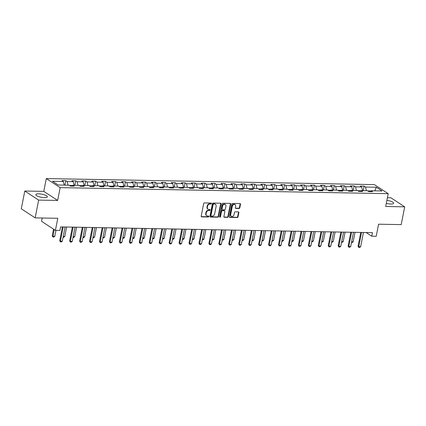 <?xml version="1.0" encoding="UTF-8"?>
<svg xmlns="http://www.w3.org/2000/svg" width="426" height="426" viewBox="0 0 426 426"><rect width="100%" height="100%" fill="white"/><g stroke="black" fill="none" stroke-linecap="round" stroke-linejoin="round"><path stroke-width="0.64" d="M211.418 203.537A0.517 0.415 123.2 0 0 211.078 203.042L204.432 202.92A0.74 0.591 123.2 0 0 203.665 203.607L201.2 216.174A0.74 0.591 123.2 0 0 201.69 216.882L208.341 217.004A0.517 0.415 123.2 0 0 208.532 216.025L207.67 216.009A2.364 1.901 123.2 0 1 206.812 215.753A2.364 1.901 123.2 0 1 206.104 213.74L206.312 212.691A2.364 1.901 123.2 0 1 208.751 210.497L209.613 210.508A0.517 0.415 123.2 0 0 209.805 209.533L208.942 209.517A2.364 1.901 123.2 0 1 208.09 209.262A2.364 1.901 123.2 0 1 207.382 207.244L207.584 206.2A2.364 1.901 123.2 0 1 210.029 204.001L210.886 204.017A0.517 0.415 123.2 0 0 211.418 203.537M208.09 209.262L207.712 209.017A2.364 1.901 123.2 0 1 207.004 206.999L207.212 205.955A2.364 1.901 123.2 0 1 209.651 203.756L210.513 203.772A0.517 0.415 123.2 0 0 211.035 203.037M201.264 216.632A0.74 0.591 123.2 0 0 201.317 216.637L207.963 216.759A0.517 0.415 123.2 0 0 208.484 216.025M206.812 215.753L206.44 215.508A2.364 1.901 123.2 0 1 205.731 213.495L205.939 212.446A2.364 1.901 123.2 0 1 208.378 210.247L209.241 210.263A0.517 0.415 123.2 0 0 209.757 209.533M386.313 203.367A5.868 1.576 11.1 0 0 390.812 204.027A5.868 1.576 11.1 0 0 393.651 203.245A5.868 1.576 11.1 0 0 386.904 200.358M38.675 193.825A5.868 1.576 11.1 0 0 35.837 194.607A5.868 1.576 11.1 0 0 38.601 196.562A5.868 1.576 11.1 0 0 44.517 197.648A5.868 1.576 11.1 0 0 47.355 196.865A5.868 1.576 11.1 0 0 44.592 194.911A5.868 1.576 11.1 0 0 38.675 193.825M239.039 208.495A0.74 0.591 123.2 0 0 239.801 207.808L240.493 204.283A0.74 0.591 123.2 0 0 240.003 203.575L232.623 203.436A0.74 0.591 123.2 0 0 231.856 204.123L229.39 216.69A0.74 0.591 123.2 0 0 229.88 217.398L237.266 217.537A0.74 0.591 123.2 0 0 238.027 216.85L238.864 212.59A0.74 0.591 123.2 0 0 238.374 211.882L235.216 211.823A0.74 0.591 123.2 0 0 234.449 212.51L234.039 214.624A1.976 1.587 123.2 0 1 231.281 216.243A1.976 1.587 123.2 0 1 230.69 214.56L232.314 206.285A1.976 1.587 123.2 0 1 235.067 204.666A1.976 1.587 123.2 0 1 235.658 206.349L235.392 207.728A0.74 0.591 123.2 0 0 235.876 208.436L239.039 208.495L238.666 208.25A0.74 0.591 123.2 0 0 239.428 207.563L240.12 204.038A0.74 0.591 123.2 0 0 240.056 203.575M38.644 200.092L57.643 200.438L43.787 191.37L24.788 191.024L38.644 200.092L35.156 217.872L57.787 218.288L55.417 230.381L59.88 230.461L60.577 226.909L372.441 232.649L371.744 236.206L376.206 236.286L378.581 224.198L401.212 224.614L404.7 206.834L390.844 197.765L387.426 197.701M57.643 200.438L60.157 187.637L388.214 193.676L385.7 206.482L404.7 206.834M221.03 203.926A0.74 0.591 123.2 0 0 220.546 203.213L213.16 203.08A0.74 0.591 123.2 0 0 212.398 203.766L209.933 216.333A0.74 0.591 123.2 0 0 210.417 217.042L217.803 217.18A0.74 0.591 123.2 0 0 218.565 216.493L221.03 203.926L220.657 203.681A0.74 0.591 123.2 0 0 220.593 203.218M222.889 203.255L230.274 203.394A0.74 0.591 123.2 0 1 230.764 204.102L228.299 216.669A0.74 0.591 123.2 0 1 227.532 217.356L224.374 217.297A0.74 0.591 123.2 0 1 223.884 216.589L224.885 211.493A0.74 0.591 123.2 0 0 224.395 210.785L222.303 210.742A0.74 0.591 123.2 0 0 221.536 211.429L220.498 216.738A0.517 0.415 123.2 0 1 219.619 216.722L222.127 203.942A0.74 0.591 123.2 0 1 222.889 203.255M35.156 217.872L21.3 208.804L24.788 191.024M60.157 187.637L46.301 178.569L374.358 184.612L388.214 193.676M363.256 190.624L364.134 186.151L360.305 186.077L361.674 186.971L355.556 186.86L354.187 185.965L350.364 185.896L351.727 186.79L345.608 186.679L344.24 185.784L340.417 185.715L341.785 186.609L335.661 186.492L334.298 185.598L330.469 185.528L331.838 186.423L325.72 186.311L324.351 185.416L320.528 185.347L321.891 186.242L315.772 186.13L314.404 185.235L310.581 185.161L311.949 186.055L305.831 185.944L304.462 185.049L300.639 184.98L302.002 185.874L295.884 185.763L294.515 184.868L290.692 184.799L292.06 185.693L285.937 185.576L284.573 184.682L280.745 184.612L282.113 185.507L275.995 185.395L274.626 184.501L270.803 184.431L272.166 185.326L266.048 185.214L264.679 184.32L260.856 184.245L262.224 185.14L256.101 185.028L254.737 184.133L250.909 184.064L252.277 184.959L246.159 184.847L244.79 183.952L240.967 183.883L242.335 184.778L236.212 184.66L234.843 183.766L231.02 183.697L232.388 184.591L226.27 184.479L224.901 183.585L221.078 183.515L222.441 184.41L216.323 184.298L214.954 183.404L211.131 183.329L212.499 184.224L206.376 184.112L205.012 183.217L201.184 183.148L202.552 184.043L196.434 183.931L195.065 183.036L191.242 182.967L192.605 183.862L186.487 183.744L185.118 182.85L181.295 182.781L182.663 183.675L176.54 183.563L175.177 182.669L171.348 182.6L172.716 183.494L166.598 183.382L165.229 182.488L161.406 182.413L162.775 183.308L156.651 183.196L155.288 182.301L151.459 182.232L152.827 183.127L146.709 183.015L145.341 182.12L141.517 182.051L142.88 182.946L136.762 182.829L135.393 181.934L131.57 181.865L132.939 182.759L126.815 182.647L125.452 181.753L121.623 181.684L122.992 182.578L116.873 182.466L115.505 181.572L111.681 181.497L113.044 182.392L106.926 182.28L105.557 181.385L101.734 181.316L103.103 182.211L96.984 182.099L95.616 181.204L91.792 181.135L93.156 182.03L87.037 181.913L85.669 181.018L81.845 180.949L83.214 181.843L77.09 181.732L75.727 180.837L71.898 180.768L73.267 181.662L67.148 181.551L65.78 180.656L61.956 180.581L63.32 181.476L52.483 181.279L58.176 185.001L69.012 185.203L70.381 186.098L74.204 186.167L72.841 185.273L71.898 186.125M364.134 186.151L365.497 187.046L376.334 187.243L382.026 190.97L371.19 190.768L372.558 191.663L368.735 191.594L367.366 190.699L361.248 190.587L362.611 191.482L358.788 191.407L357.419 190.513L351.301 190.401L352.669 191.295L348.841 191.226L347.478 190.331L341.354 190.22L342.722 191.114L338.899 191.045L337.53 190.15L331.412 190.033L332.775 190.928L328.952 190.859L327.583 189.964L321.465 189.852L322.833 190.747L319.01 190.678L317.642 189.783L311.523 189.671L312.886 190.566L309.063 190.491L307.694 189.597L301.576 189.485L302.945 190.379L299.116 190.31L297.753 189.416L291.629 189.304L292.997 190.198L289.174 190.129L287.806 189.235L281.687 189.123L283.05 190.012L279.227 189.943L277.858 189.048L271.74 188.936L273.109 189.831L269.28 189.762L267.917 188.867L261.793 188.755L263.161 189.65L259.338 189.575L257.97 188.681L251.851 188.569L253.22 189.464L249.391 189.394L248.023 188.5L241.904 188.388L243.273 189.282L239.449 189.213L238.081 188.319L231.962 188.207L233.326 189.101L229.502 189.027L228.134 188.132L222.015 188.02L223.384 188.915L219.555 188.846L218.192 187.951L212.068 187.839L213.437 188.734L209.613 188.659L208.245 187.77L202.126 187.653L203.49 188.548L199.666 188.478L198.298 187.584L192.179 187.472L193.548 188.367L189.719 188.297L188.356 187.403L182.232 187.291L183.601 188.185L179.777 188.111L178.409 187.216L172.29 187.105L173.659 187.999L169.83 187.93L168.467 187.035L162.343 186.923L163.712 187.818L159.888 187.749L158.52 186.854L152.401 186.737L153.765 187.632L149.941 187.562L148.573 186.668L142.454 186.556L143.823 187.451L139.994 187.381L138.631 186.487L132.507 186.375L133.876 187.27L130.052 187.195L128.684 186.3L122.566 186.189L123.929 187.083L120.105 187.014L118.737 186.119L112.618 186.008L113.987 186.902L110.164 186.833L108.795 185.938L102.677 185.821L104.04 186.716L100.216 186.647L98.848 185.752L92.73 185.64L94.098 186.535L90.269 186.466L88.906 185.571L82.782 185.459L84.151 186.354L80.328 186.279L78.959 185.385L72.841 185.273M361.04 190.768L357.718 190.71M362.569 190.608L361.674 186.971M356.445 190.497L355.556 186.86M361.248 190.587L360.305 191.439M351.099 190.587L347.77 190.523M352.622 190.427L351.727 186.79M346.503 190.315L345.608 186.679M351.301 190.401L350.364 191.253M341.151 190.401L337.829 190.342M342.674 190.241L341.785 186.609M336.556 190.129L335.661 186.492M341.354 190.22L340.417 191.072M331.21 190.22L327.882 190.161M332.733 190.06L331.838 186.423M326.614 189.948L325.72 186.311M331.412 190.033L330.469 190.885M321.263 190.039L317.934 189.975M322.786 189.879L321.891 186.242M316.667 189.762L315.772 186.13M321.465 189.852L320.528 190.704M311.315 189.852L307.993 189.794M312.844 189.692L311.949 186.055M306.72 189.581L305.831 185.944M311.523 189.671L310.581 190.523M301.374 189.671L298.046 189.607M302.897 189.511L302.002 185.874M296.778 189.4L295.884 185.763M301.576 189.485L300.634 190.337M291.427 189.485L288.098 189.426M292.95 189.325L292.06 185.693M286.831 189.213L285.937 185.576M291.629 189.304L290.692 190.156M281.485 189.304L278.157 189.245M283.008 189.144L282.113 185.507M276.884 189.032L275.995 185.395M281.687 189.123L280.745 189.975M271.538 189.123L268.21 189.059M273.061 188.963L272.166 185.326M266.942 188.851L266.048 185.214M271.74 188.936L270.803 189.788M261.591 188.936L258.268 188.878M263.119 188.777L262.224 185.14M256.995 188.665L256.101 185.028M261.793 188.755L260.856 189.607M251.649 188.755L248.321 188.691M253.172 188.596L252.277 184.959M247.053 188.484L246.159 184.847M251.851 188.569L250.909 189.421M241.702 188.574L238.374 188.51M243.225 188.409L242.335 184.778M237.106 188.297L236.212 184.66M241.904 188.388L240.967 189.24M231.755 188.388L228.432 188.329M233.283 188.228L232.388 184.591M227.159 188.116L226.27 184.479M231.962 188.207L231.02 189.059M221.813 188.207L218.485 188.143M223.336 188.047L222.441 184.41M217.217 187.935L216.323 184.298M222.015 188.02L221.078 188.872M211.866 188.02L208.543 187.962M213.389 187.861L212.499 184.224M207.27 187.749L206.376 184.112M212.068 187.839L211.131 188.691M201.924 187.839L198.596 187.775M203.447 187.68L202.552 184.043M197.329 187.568L196.434 183.931M202.126 187.653L201.184 188.505M191.977 187.658L188.649 187.594M193.5 187.499L192.605 183.862M187.381 187.381L186.487 183.744M192.179 187.472L191.242 188.324M182.03 187.472L178.707 187.413M183.558 187.312L182.663 183.675M177.434 187.2L176.54 183.563M182.232 187.291L181.295 188.143M172.088 187.291L168.76 187.227M173.611 187.131L172.716 183.494M167.493 187.019L166.598 183.382M172.29 187.105L171.348 187.957M162.141 187.105L158.813 187.046M163.664 186.945L162.775 183.308M157.545 186.833L156.651 183.196M162.343 186.923L161.406 187.775M152.194 186.923L148.871 186.86M153.722 186.764L152.827 183.127M147.598 186.652L146.709 183.015M152.401 186.737L151.459 187.589M142.252 186.742L138.924 186.679M143.775 186.583L142.88 182.946M137.657 186.466L136.762 182.829M142.454 186.556L141.517 187.408M132.305 186.556L128.982 186.497M133.828 186.396L132.939 182.759M127.709 186.284L126.815 182.647M132.507 186.375L131.57 187.227M122.363 186.375L119.035 186.311M123.886 186.215L122.992 182.578M117.768 186.103L116.873 182.466M122.566 186.189L121.623 187.041M112.416 186.189L109.088 186.13M113.939 186.029L113.044 182.392M107.821 185.917L106.926 182.28M112.618 186.008L111.681 186.86M102.469 186.008L99.146 185.944M103.997 185.848L103.103 182.211M97.874 185.736L96.984 182.099M102.677 185.821L101.734 186.673M92.527 185.827L89.199 185.763M94.05 185.667L93.156 182.03M87.932 185.55L87.037 181.913M92.73 185.64L91.792 186.492M82.58 185.64L79.257 185.582M84.103 185.48L83.214 181.843M77.985 185.369L77.09 181.732M82.782 185.459L81.845 186.311M72.638 185.459L69.31 185.395M74.161 185.299L73.267 181.662M68.038 185.188L67.148 181.551M64.214 185.113L63.32 181.476M42.211 218L41.562 221.312L55.417 230.381M43.787 191.37L46.301 178.569M366.131 232.532L371.744 236.206M370.987 190.954L367.659 190.891M374.805 190.837L376.334 187.243M366.392 190.678L365.497 187.046M371.19 190.768L370.253 191.62M64.901 185.129L65.78 180.656M74.848 185.31L75.727 180.837M84.79 185.496L85.669 181.018M94.737 185.677L95.616 181.204M104.684 185.858L105.557 181.385M114.626 186.045L115.505 181.572M124.573 186.226L125.452 181.753M134.52 186.412L135.393 181.934M144.462 186.593L145.341 182.12M154.409 186.774L155.288 182.301M164.351 186.961L165.229 182.488M174.298 187.142L175.177 182.669M184.245 187.323L185.118 182.85M194.187 187.509L195.065 183.036M204.134 187.69L205.012 183.217M214.076 187.877L214.954 183.404M224.023 188.058L224.901 183.585M233.97 188.239L234.843 183.766M243.912 188.425L244.79 183.952M253.859 188.606L254.737 184.133M263.806 188.793L264.679 184.32M273.748 188.974L274.626 184.501M283.695 189.155L284.573 184.682M293.636 189.341L294.515 184.868M303.584 189.522L304.462 185.049M313.531 189.708L314.404 185.235M323.472 189.889L324.351 185.416M333.42 190.071L334.298 185.598M343.361 190.257L344.24 185.784M353.308 190.438L354.187 185.965M209.997 216.791A0.74 0.591 123.2 0 0 210.045 216.797L217.43 216.935A0.74 0.591 123.2 0 0 218.192 216.248L220.657 203.681M213.655 204.07A0.517 0.415 123.2 0 0 213.122 204.549L210.961 215.583A0.517 0.415 123.2 0 0 211.301 216.078L212.207 216.094A2.364 1.901 123.2 0 0 214.651 213.895L216.126 206.354A2.364 1.901 123.2 0 0 215.418 204.342A2.364 1.901 123.2 0 0 214.566 204.086L213.282 203.825A0.517 0.415 123.2 0 0 212.75 204.304L213.122 204.549M211.115 216.019L210.737 215.774A0.517 0.415 123.2 0 1 210.582 215.338L212.75 204.304M215.418 204.342L215.045 204.097A2.364 1.901 123.2 0 0 214.187 203.841L214.566 204.086M213.282 203.825L214.187 203.841M223.948 217.052A0.74 0.591 123.2 0 0 224.001 217.052L227.159 217.111A0.74 0.591 123.2 0 0 227.921 216.424L230.386 203.857A0.74 0.591 123.2 0 0 230.322 203.399M224.662 210.865L224.289 210.62A0.74 0.591 123.2 0 0 224.023 210.54L221.925 210.497A0.74 0.591 123.2 0 0 221.163 211.184L220.12 216.493L220.498 216.738M219.635 216.972A0.517 0.415 123.2 0 0 220.12 216.493M225.924 206.205A1.976 1.587 123.2 0 0 225.333 204.517A1.976 1.587 123.2 0 0 222.574 206.141L222.005 209.06A0.74 0.591 123.2 0 0 222.494 209.768L224.587 209.805A0.74 0.591 123.2 0 0 225.349 209.118L225.924 206.205M225.333 204.517L224.955 204.272A1.976 1.587 123.2 0 0 222.202 205.896L222.574 206.141M222.223 209.688L221.85 209.443A0.74 0.591 123.2 0 1 221.626 208.815L222.202 205.896M235.456 208.186A0.74 0.591 123.2 0 0 235.503 208.192L238.666 208.25M235.067 204.666L234.694 204.421A1.976 1.587 123.2 0 0 231.936 206.04L232.314 206.285M231.281 216.243L230.908 215.998A1.976 1.587 123.2 0 1 230.317 214.315L231.936 206.04M229.454 217.154A0.74 0.591 123.2 0 0 229.507 217.154L236.888 217.292A0.74 0.591 123.2 0 0 237.655 216.605L238.491 212.345A0.74 0.591 123.2 0 0 238.427 211.882M53.532 229.151L52.222 235.828L52.899 236.27L54.81 236.302L55.971 230.391M54.81 236.302L53.868 237.037L52.915 237.016L52.222 235.828M54.208 229.593L52.915 237.016M65.087 226.989L62.302 241.207L61.36 241.936L60.401 241.92L60.391 241.169L59.715 240.727L62.42 226.941M62.302 241.207L60.391 241.169L63.176 226.957M60.401 241.92L59.715 240.727M63.234 236.457L64.757 236.489L66.616 227.015M64.757 236.489L63.815 237.218L63.085 237.207M73.176 236.643L74.699 236.67L76.558 227.202M74.699 236.67L73.762 237.399L73.032 237.388M75.035 227.175L72.244 241.388L71.307 242.117L70.349 242.101L70.333 241.35L69.662 240.914L72.367 227.122M72.244 241.388L70.333 241.35L73.123 227.138M70.349 242.101L69.662 240.914M84.982 227.356L82.191 241.569L81.249 242.303L80.296 242.287L80.28 241.537L79.603 241.095L82.309 227.308M82.191 241.569L80.28 241.537L83.065 227.319M80.296 242.287L79.603 241.095M83.123 236.824L84.646 236.851L86.505 227.383M84.646 236.851L83.704 237.586L82.974 237.57M93.065 237.005L94.593 237.037L96.446 227.569M94.593 237.037L93.651 237.767L92.921 237.756M103.012 237.191L104.535 237.218L106.394 227.75M104.535 237.218L103.598 237.953L102.863 237.937M94.923 227.537L92.138 241.755L91.196 242.485L90.237 242.469L90.221 241.718L89.551 241.276L92.256 227.489M92.138 241.755L90.221 241.718L93.012 227.505M90.237 242.469L89.551 241.276M104.871 227.724L102.08 241.936L101.143 242.671L100.185 242.65L100.169 241.904L99.492 241.462L102.197 227.676M102.08 241.936L100.169 241.904L102.959 227.686M100.185 242.65L99.492 241.462M114.812 227.905L112.027 242.122L111.085 242.852L110.132 242.836L110.116 242.085L109.439 241.643L112.144 227.857M112.027 242.122L110.116 242.085L112.901 227.873M110.132 242.836L109.439 241.643M112.959 237.373L114.482 237.404L116.341 227.931M114.482 237.404L113.54 238.134L112.81 238.123M124.759 228.091L121.969 242.303L121.032 243.033L120.073 243.017L120.057 242.266L119.386 241.83L122.092 228.038M121.969 242.303L120.057 242.266L122.848 228.054M120.073 243.017L119.386 241.83M122.901 237.559L124.424 237.586L126.282 228.118M124.424 237.586L123.487 238.315L122.757 238.304M134.707 228.272L131.916 242.485L130.974 243.219L130.021 243.203L130.005 242.453L129.328 242.011L132.033 228.224M131.916 242.485L130.005 242.453L132.795 228.235M130.021 243.203L129.328 242.011M132.848 237.74L134.371 237.767L136.229 228.299M134.371 237.767L133.429 238.501L132.699 238.485M144.648 228.453L141.863 242.671L140.921 243.4L139.962 243.384L139.946 242.634L139.275 242.192L141.98 228.405M141.863 242.671L139.946 242.634L142.737 228.421M139.962 243.384L139.275 242.192M142.79 237.921L144.318 237.953L146.177 228.485M144.318 237.953L143.376 238.682L142.646 238.672M154.595 228.64L151.805 242.852L150.868 243.587L149.909 243.565L149.893 242.82L149.217 242.378L151.922 228.586M151.805 242.852L149.893 242.82L152.684 228.602M149.909 243.565L149.217 242.378M152.737 238.107L154.26 238.134L156.118 228.666M154.26 238.134L153.323 238.869L152.593 238.853M164.542 228.821L161.752 243.038L160.81 243.768L159.856 243.752L159.841 243.001L159.164 242.559L161.869 228.773M161.752 243.038L159.841 243.001L162.625 228.789M159.856 243.752L159.164 242.559M162.684 238.288L164.207 238.32L166.065 228.847M164.207 238.32L163.264 239.05L162.535 239.034M174.484 229.007L171.694 243.219L170.757 243.949L169.798 243.933L169.782 243.182L169.111 242.745L171.816 228.954M171.694 243.219L169.782 243.182L172.573 228.97M169.798 243.933L169.111 242.745M172.626 238.475L174.149 238.501L176.007 229.034M174.149 238.501L173.212 239.231L172.482 239.22M184.431 229.188L181.641 243.4L180.699 244.135L179.745 244.119L179.729 243.368L179.053 242.926L181.758 229.14M181.641 243.4L179.729 243.368L182.52 229.151M179.745 244.119L179.053 242.926M182.573 238.656L184.096 238.682L185.954 229.215M184.096 238.682L183.159 239.417L182.424 239.401M194.373 229.369L191.588 243.587L190.646 244.316L189.692 244.3L189.676 243.55L189 243.108L191.705 229.321M191.588 243.587L189.676 243.55L192.461 229.337M189.692 244.3L189 243.108M192.52 238.837L194.043 238.869L195.901 229.401M194.043 238.869L193.1 239.598L192.371 239.588M204.32 229.555L201.53 243.768L200.593 244.503L199.634 244.481L199.618 243.736L198.947 243.294L201.652 229.502M201.53 243.768L199.618 243.736L202.409 229.518M199.634 244.481L198.947 243.294M202.462 239.023L203.985 239.05L205.843 229.582M203.985 239.05L203.048 239.785L202.318 239.769M214.267 229.736L211.477 243.954L210.535 244.684L209.581 244.668L209.565 243.917L208.889 243.475L211.594 229.689M211.477 243.954L209.565 243.917L212.35 229.699M209.581 244.668L208.889 243.475M212.409 239.204L213.932 239.236L215.79 229.763M213.932 239.236L212.989 239.966L212.26 239.95M224.209 229.918L221.424 244.135L220.482 244.865L219.523 244.849L219.507 244.098L218.836 243.656L221.541 229.87M221.424 244.135L219.507 244.098L222.297 229.886M219.523 244.849L218.836 243.656M222.351 239.391L223.879 239.417L225.732 229.949M223.879 239.417L222.936 240.147L222.207 240.136M234.156 230.104L231.366 244.316L230.429 245.051L229.47 245.035L229.454 244.284L228.778 243.842L231.483 230.056M231.366 244.316L229.454 244.284L232.245 230.067M229.47 245.035L228.778 243.842M232.298 239.572L233.821 239.598L235.679 230.131M233.821 239.598L232.884 240.333L232.154 240.317M244.098 230.285L241.313 244.503L240.37 245.232L239.417 245.216L239.401 244.465L238.725 244.023L241.43 230.237M241.313 244.503L239.401 244.465L242.186 230.253M239.417 245.216L238.725 244.023M242.245 239.753L243.768 239.785L245.626 230.317M243.768 239.785L242.825 240.514L242.096 240.504M254.045 230.471L251.255 244.684L250.318 245.419L249.359 245.397L249.343 244.652L248.672 244.21L251.377 230.418M251.255 244.684L249.343 244.652L252.133 230.434M249.359 245.397L248.672 244.21M252.187 239.939L253.71 239.966L255.568 230.498M253.71 239.966L252.772 240.701L252.043 240.685M263.992 230.652L261.202 244.87L260.259 245.6L259.306 245.584L259.29 244.833L258.614 244.391L261.319 230.604M261.202 244.87L259.29 244.833L262.081 230.615M259.306 245.584L258.614 244.391M262.134 240.12L263.657 240.147L265.515 230.679M263.657 240.147L262.714 240.882L261.985 240.866M273.934 230.833L271.149 245.051L270.206 245.781L269.248 245.765L269.232 245.014L268.561 244.572L271.266 230.785M271.149 245.051L269.232 245.014L272.022 230.801M269.248 245.765L268.561 244.572M272.076 240.307L273.604 240.333L275.462 230.865M273.604 240.333L272.661 241.063L271.932 241.052M283.881 231.02L281.091 245.232L280.154 245.967L279.195 245.946L279.179 245.2L278.503 244.758L281.208 230.972M281.091 245.232L279.179 245.2L281.969 230.983M279.195 245.946L278.503 244.758M282.023 240.488L283.546 240.514L285.404 231.046M283.546 240.514L282.608 241.249L281.879 241.233M293.828 231.201L291.038 245.419L290.095 246.148L289.142 246.132L289.126 245.381L288.45 244.939L291.155 231.153M291.038 245.419L289.126 245.381L291.911 231.169M289.142 246.132L288.45 244.939M291.97 240.669L293.493 240.701L295.351 231.233M293.493 240.701L292.55 241.43L291.821 241.42M303.77 231.387L300.98 245.6L300.042 246.334L299.084 246.313L299.068 245.562L298.397 245.126L301.102 231.334M300.98 245.6L299.068 245.562L301.858 231.35M299.084 246.313L298.397 245.126M301.912 240.855L303.44 240.882L305.293 231.414M303.44 240.882L302.497 241.617L301.768 241.601M313.717 231.568L310.927 245.786L309.984 246.516L309.031 246.5L309.015 245.749L308.339 245.307L311.044 231.52M310.927 245.786L309.015 245.749L311.805 231.531M309.031 246.5L308.339 245.307M311.859 241.036L313.382 241.063L315.24 231.595M313.382 241.063L312.444 241.798L311.71 241.782M323.659 231.749L320.874 245.967L319.931 246.697L318.978 246.681L318.962 245.93L318.286 245.488L320.991 231.701M320.874 245.967L318.962 245.93L321.747 231.717M318.978 246.681L318.286 245.488M321.806 241.222L323.329 241.249L325.187 231.781M323.329 241.249L322.386 241.979L321.657 241.968M333.606 231.936L330.816 246.148L329.878 246.883L328.92 246.862L328.904 246.116L328.233 245.674L330.938 231.888M330.816 246.148L328.904 246.116L331.694 231.898M328.92 246.862L328.233 245.674M331.748 241.404L333.27 241.43L335.129 231.962M333.27 241.43L332.333 242.165L331.604 242.149M343.553 232.117L340.763 246.334L339.82 247.064L338.867 247.048L338.851 246.297L338.175 245.855L340.88 232.069M340.763 246.334L338.851 246.297L341.641 232.085M338.867 247.048L338.175 245.855M341.695 241.585L343.218 241.617L345.076 232.149M343.218 241.617L342.275 242.346L341.545 242.335M353.495 232.303L350.71 246.516L349.767 247.25L348.809 247.229L348.793 246.478L348.122 246.042L350.827 232.25M350.71 246.516L348.793 246.478L351.583 232.266M348.809 247.229L348.122 246.042M351.636 241.771L353.165 241.798L355.018 232.33M353.165 241.798L352.222 242.532L351.493 242.516M363.442 232.484L360.652 246.697L359.714 247.431L358.756 247.415L358.74 246.665L358.064 246.223L360.769 232.436M360.652 246.697L358.74 246.665L361.53 232.447M358.756 247.415L358.064 246.223M209.651 203.756L210.029 204.001M207.212 205.955L207.584 206.2M207.004 206.999L207.382 207.244M209.241 210.263L209.613 210.508M208.378 210.247L208.751 210.497M205.939 212.446L206.312 212.691M205.731 213.495L206.104 213.74M207.963 216.759L208.341 217.004M201.317 216.637L201.69 216.882M210.513 203.772L210.886 204.017M218.192 216.248L218.565 216.493M217.43 216.935L217.803 217.18M210.045 216.797L210.417 217.042M210.582 215.338L210.961 215.583M230.386 203.857L230.764 204.102M227.921 216.424L228.299 216.669M227.159 217.111L227.532 217.356M224.001 217.052L224.374 217.297M224.023 210.54L224.395 210.785M221.925 210.497L222.303 210.742M221.163 211.184L221.536 211.429M221.626 208.815L222.005 209.06M235.503 208.192L235.876 208.436M230.317 214.315L230.69 214.56M238.491 212.345L238.864 212.59M237.655 216.605L238.027 216.85M236.888 217.292L237.266 217.537M229.507 217.154L229.88 217.398M240.12 204.038L240.493 204.283M239.428 207.563L239.801 207.808"/></g></svg>
